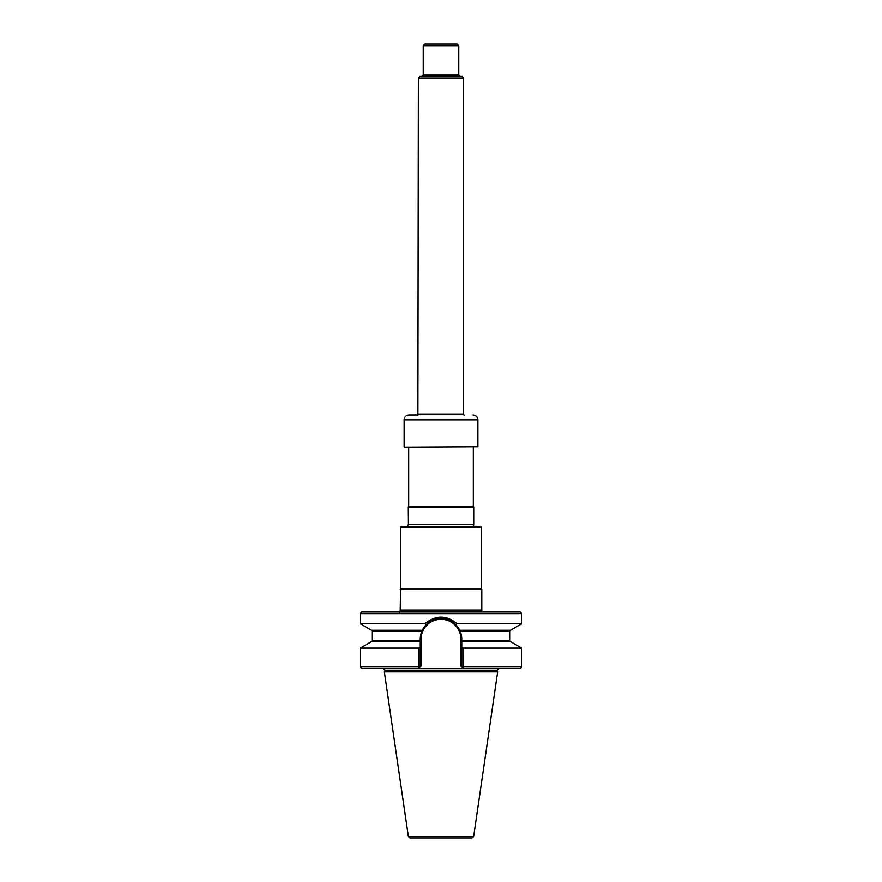 <?xml version="1.0" encoding="UTF-8"?>
<svg xmlns="http://www.w3.org/2000/svg" width="882" height="882" viewBox="0 0 882 882"><rect width="100%" height="100%" fill="white"/><g stroke="black" fill="none" stroke-linecap="round" stroke-linejoin="round"><path stroke-width="1.32" d="M408.278 524.459L473.722 524.459L473.722 507.007L408.278 507.007L408.421 524.636L407.396 526.708M473.755 526.389L473.579 524.636L408.421 524.636M481.396 527.193L400.604 527.193L401.42 526.389L480.58 526.389L481.396 527.193L481.396 588.702L400.604 588.702L400.208 610.09L481.793 610.09L481.793 589.408L400.208 589.408M457.769 627.003L460.018 630.928L461.76 640.949L509.664 640.949L510.314 641.589M473.314 447.218L473.314 506.301L408.686 506.301L408.278 507.007M473.314 506.301L473.722 507.007M481.396 588.702L481.793 589.408M481.826 612.02L481.793 610.09M472.046 837.9L409.954 837.9L408.355 836.522L384.343 671.864L497.657 671.864L473.645 836.522L472.046 837.9M498.462 668.578L497.205 670.199L497.657 671.864M461.76 640.949L461.76 641.589L510.491 641.589L521.78 648.105L463.105 648.105L463.127 668.324L461.76 666.957L521.78 666.957L520.171 668.578L361.829 668.578L360.22 666.957L418.895 666.957L418.619 668.578L420.24 666.957L418.895 666.957L418.895 648.105L360.22 648.105L360.22 666.957M461.76 666.957L460.955 666.153L461.76 666.957L461.76 647.344L463.105 648.105M461.76 641.589L461.76 647.344M420.24 666.957L421.045 666.153L420.24 666.957L420.24 641.589L371.509 641.589L360.22 648.105M418.895 648.105L420.24 647.344M510.314 630.277L509.664 630.928L460.018 630.928A20.76 20.76 0 0 1 461.76 639.252L460.955 639.252A19.955 19.955 0 0 0 441 619.296A19.955 19.955 0 0 0 421.045 639.252L420.24 639.252L421.982 630.928A20.76 20.76 0 0 0 420.24 639.252L420.24 641.589M459.754 630.332A20.76 20.76 0 0 0 455.796 624.688C447.185 616.364 434.804 616.375 426.204 624.688L424.859 623.761L360.22 623.761L371.509 630.277L422.28 630.277A20.76 20.76 0 0 0 422.257 630.321L421.982 630.928L372.336 630.928L372.336 640.949L420.24 640.949M453.877 622.957A20.76 20.76 0 0 0 452.08 621.689M450.493 620.785A20.76 20.76 0 0 0 439.015 618.58M436.976 618.877A20.76 20.76 0 0 0 435.962 619.109M434.936 619.396A20.76 20.76 0 0 0 433.911 619.737M432.191 620.443A20.76 20.76 0 0 0 431.507 620.785M429.92 621.689A20.76 20.76 0 0 0 422.28 630.277L426.204 624.688M510.491 630.277L459.72 630.277L455.796 624.688L457.141 623.761L521.78 623.761L510.491 630.277M424.231 627.003L422.28 630.277M424.859 623.761C435.642 614.963 446.402 614.963 457.141 623.761M521.78 613.64L520.171 612.02L361.829 612.02L360.22 613.64L521.78 613.64L521.78 623.761M417.329 414.904L408.972 414.904C406.029 415.202 404.408 416.811 404.121 419.755L477.879 419.755L477.879 446.821L404.529 447.218L477.879 446.821M460.062 76.414L458.772 75.124L423.228 75.124L421.938 76.414M418.377 78.035L463.623 78.035L462.003 76.414L419.997 76.414L418.377 78.035L417.892 415.213M423.228 45.721L458.772 45.721L457.152 44.1L424.848 44.1L423.228 45.721L423.228 75.124M458.772 45.721L458.772 75.124M464.108 415.213L463.623 414.364L418.377 414.364M463.623 78.035L463.623 414.364M481.66 610.267L400.34 610.267L399.314 612.351M473.645 836.522L408.355 836.522M497.205 670.199L384.795 670.199L384.343 671.864M460.955 639.252L460.955 666.153M421.045 666.153L421.045 639.252M400.604 527.193L400.604 588.702M408.686 447.218L408.686 506.301M521.78 648.105L521.78 666.957M384.795 670.199L383.538 668.578M372.336 640.949L371.686 641.589M509.664 630.928L509.664 640.949M372.336 630.928L371.686 630.277M360.22 613.64L360.22 623.761M477.879 419.755C477.592 416.811 475.971 415.202 473.028 414.904M404.121 419.755L404.121 446.821"/></g></svg>
